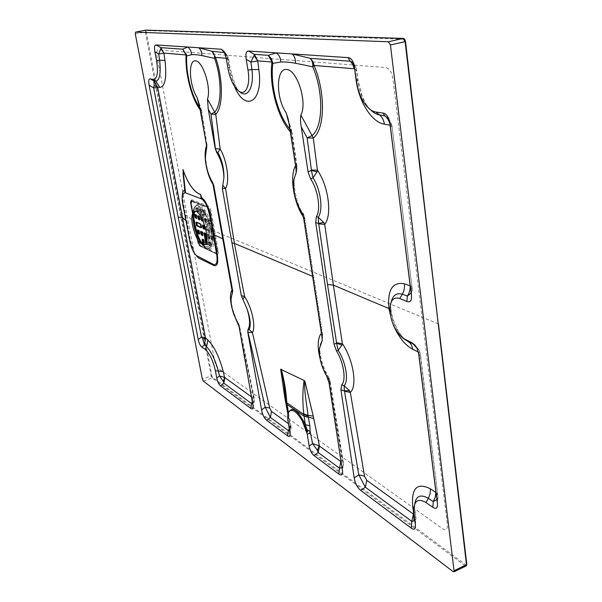 <?xml version="1.0" encoding="UTF-8"?>
<svg xmlns="http://www.w3.org/2000/svg" width="602" height="602" viewBox="0 0 602 602"><rect width="100%" height="100%" fill="white"/><g stroke="black" fill="none" stroke-linecap="round" stroke-linejoin="round"><path stroke-width="0.45" stroke-dasharray="3.01 2.26" d="M390.194 124.366L392.263 127.428L390.314 126.051M410.082 285.077L412.129 287.575L411.384 294.506M289.314 428.564L289.84 424.576L287.906 414.229M341.221 461.794L342.041 460.056L328.888 379.629C324.975 373.202 322.04 366.249 320.083 358.784M304.898 226.352L303.528 217.172L303.641 215.561L304.612 217.412L304.334 218.496L313.469 278.613L322.424 335.826L322.725 335.013L321.408 333.117L320.053 324.598M393.475 325.276L391.917 321.175M329.008 382.631L329.843 382.232L329.919 382.631L330.205 381.736L328.888 379.629L328.451 376.686M329.919 382.631L343.095 463.48L343.343 462.456L342.041 460.056M234.291 85.958L228.858 66.641L227.609 58.492L224.952 53.232M251.771 397.094L252.629 397.719L253.352 396.274L239.242 327.337M239.024 326.276L232.033 308.073M194.882 253.916L190.285 240.379L183.151 202.791L182.398 195.296M185.92 220.663L187.041 221.799L183.249 202.994L182.669 203.551M252.629 397.719L252.524 401.286M205.997 142.313L201.068 110.934L201.745 111.235L206.448 141.192L205.756 140.77M295.891 173.82L296.816 170.908L296.696 166.942L297.11 166.889L296.425 166.92L295.808 165.023L291.082 132.696L292.256 133.471M206.614 145.722L207.171 145.767L206.712 146.278M199.729 107.404L201.467 109.985L201.151 111.596L205.876 141.643L206.448 141.192L207.178 145.767L206.742 149.085M213.755 185.476L213.65 184.987M232.605 290.427L232.718 291.022M295.808 165.023L297.012 165.971L296.003 168.68M289.216 124.689L291.872 133.877L292.098 132.545L291.872 133.877L296.635 166.438M418.864 354.57L420.58 355.714L418.518 352.78M435.871 491.759L437.925 495.506L437.345 502.963M213.996 231.281L214.673 231.251L211.069 211.445C210.459 208.683 209.556 206.945 208.375 206.23L192.234 199.887C191.233 199.744 190.924 200.94 191.316 203.491L190.571 203.905L197.689 241.831L200.045 246.067L216.253 253.909L216.682 253.969L217.194 250.936L210.023 211.558L207.698 207.065L191.549 200.684L191.045 200.729L190.744 203.8L197.855 241.718L191.082 203.687L191.391 200.564L208.029 206.907L210.391 211.475L217.555 250.853L217.044 253.931L200.406 246.03L198.193 241.598L200.925 246.399L217.134 254.27C218.233 254.563 218.594 253.419 218.233 250.831L214.673 231.251L422.04 317.179L447.286 523.898C447.888 529.67 446.195 531.182 442.199 528.451L218.624 368.778C216.72 367.333 215.358 364.511 214.523 360.305L187.169 215.802L194.935 222.537L198.412 241.379M438.459 323.906L422.04 317.179L393.068 79.885C392.015 72.127 389.336 67.996 385.039 67.469L158.514 49.958C156.716 49.958 156.272 52.464 157.19 57.483L187.169 215.802L180.728 212.799L146.166 31.921L146.376 30.589L403.874 39.22L405.349 41.425L466.618 564.029L465.677 564.759L212.589 377.326L211.889 375.874L180.728 212.799L180.021 212.845L211.212 375.881L202.332 379.004M191.316 203.491L194.702 222.74M199.691 245.797L197.719 241.869L190.601 203.943C190.3 201.941 190.541 201.008 191.331 201.128L207.472 207.524L209.564 211.58L216.743 250.951C217.029 252.96 216.743 253.856 215.892 253.63L200.925 246.399M253.352 396.274L254.172 397.719L253.803 398.976L254.3 401.12L252.885 403.302M342.372 469.267L343.095 463.48L343.433 464.955L342.132 467.724M199.751 107.517L201.151 111.596L201.745 111.235L198.148 100.301M239.167 326.961L239.521 326.013L238.482 323.244C233.237 314.921 230.701 301.489 231.108 298.411M252.945 403.641L253.803 398.976L239.912 331.1L240.326 329.956L239.506 328.669M304.424 218.993L304.778 218.421L303.528 217.172M201.068 110.934L198.758 102.649M289.916 129.219L291.029 130.506L289.013 123.402M291.082 132.696L291.029 130.506L292.098 132.545L288.102 118.647M391.157 302.181L390.683 306.523L390.991 312.084C393.053 324.207 397.93 333.5 405.628 339.957M296.425 166.92L295.921 173.715M295.281 175.235L294.438 178.305C292.865 189.51 295.236 200.617 301.542 211.618L301.158 211.52M233.531 313.604L237.865 323.417M206.591 149.522L205.357 157.664M226.126 57.679L228.083 60.004L229.204 67.311C231.002 78.2 234.336 86.199 239.205 91.316L237.474 89.976M320.317 344.856L319.722 347.715C319.113 356.452 321.611 365.813 327.232 375.806L326.593 375.926M353.66 63.413L356.309 68.244L357.701 80.201C359.191 90.827 362.607 99.706 367.942 106.84L370.298 109.549M414.658 504.318L414.838 511.82L414.018 514.394M288.448 412.746L288.019 417.984C287.733 417.269 288.08 412.4 289.065 411.663M289.615 430.325L291.022 428.564L290.555 427.638L289.878 431.89M291.022 428.556L291.014 426.419L289.84 424.576L289.893 430.189M291.014 426.427L290.555 427.638L288.456 416.381L284.603 389.84L285.845 401.256M285.687 399.623L286.319 401.248L286.025 402.723M285.491 397.772L291.007 426.397M285.912 401.865L285.98 400.97M287.575 411.723L287.643 410.383M288.034 416.554L288.456 416.381L287.884 420.128M354.142 64.963L354.608 67.108M354.631 68.921L356.783 70.758L357.964 79.953L356.497 81.172M356.775 70.758L356.527 71.156L354.781 68.259M411.181 292.911L412.235 290.232L412.167 288.501L391.879 125.141L388.9 118.985M391.593 123.914L390.126 125.193M412.235 290.232L410.331 286.025M416.23 346.744L418.352 352.004L419.978 352.373L420.58 355.722L437.94 496.281L419.948 352.418L419.06 350.048L415.049 345.142M419.948 352.418L419.06 350.048M415.32 524.192L415.952 517.983L415.004 511.068L415.944 518.947L414.853 520.677M415.433 525.305L415.952 517.983L413.8 514.289M436.909 499.457L437.978 497.606L437.94 496.281L437.428 503.723M435.886 492.383L437.978 497.606M227.089 55.008L228.7 59.32L228.083 60.004L227.097 55.015L224.689 52.6M225.742 53.375L227.609 58.492L228.7 59.312M227.872 67.988L229.874 66.95L228.858 66.641M303.641 215.561L302.535 212.491L301.542 211.618L304.334 218.496L303.686 218.458M329.016 378.492L330.054 380.81L329.843 382.232L327.232 375.806L328.444 376.671C322.386 367.273 319.353 352.591 319.722 347.715L319.474 348.392M321.408 333.117L322.078 335.179L322.243 340.115M322.424 335.826L322.078 335.179M322.078 337.699L322.484 336.322L322.672 338.873L322.145 341.116M237.73 322.762L238.482 323.244L239.536 326.013L254.172 397.719L254.307 401.12L253.239 406.944M206.667 146.03L206.591 149.597M212.393 182.135L212.905 183.031M200.82 216.524L199.503 209.421L201.045 210.045L203.04 220.836L203.769 220.791L203.062 220.994M207.442 244.683L208.142 244.48L207.442 244.683L206.719 240.762M207.359 244.976L206.125 244.389L205.899 243.953L206.599 243.75L206.817 244.186L206.125 244.389M212.641 240.213L211.377 239.634L210.602 236.225L211.964 236.503L212.641 240.213L213.349 240.01L211.377 239.634M205.861 219.444L206.366 222.732L204.846 221.754L204.341 218.473L205.861 219.444L206.569 219.241L207.118 222.221L206.411 222.424M207.931 234.494L207.231 234.697L207.773 237.647L208.473 237.436L210 238.452L209.496 235.201L207.976 234.193L208.473 237.436M207.231 234.697L208.021 234.201M209.27 234.765L207.321 234.404M208.57 234.968L209.496 235.201M210.038 238.151L209.338 238.362L208.796 235.405M209.338 238.362L209.955 238.452M208.698 237.88L207.999 238.083L209.248 238.655M207.999 238.083L207.773 237.647M190.623 203.95L197.742 241.884L199.683 245.744L215.885 253.57L216.366 253.6L216.72 250.936L209.541 211.573L207.479 207.585L190.977 201.173L190.623 203.95L191.316 203.754L198.427 241.68L197.742 241.884M210.256 243.328L210.708 246.564L209.451 245.97L208.691 242.598L210.956 243.125L211.49 246.06L210.79 246.271M209.729 220.227L207.758 219.896L208.465 219.692L209.15 223.44L210.422 223.982L209.963 220.671L208.465 219.692M209.022 220.43L209.963 220.671M210.512 223.673L209.797 223.876L209.248 220.874M209.797 223.876L210.422 223.982M209.15 223.44L208.442 223.643L209.707 224.185M208.442 223.643L208.217 223.199L208.924 222.996M208.375 220.001L207.667 220.204L208.217 223.199M196.779 211.031L196.275 207.78L197.749 208.706L198.216 211.964L196.779 211.031L197.479 210.835L196.929 207.893L196.229 208.089M205.643 214.199L204.936 214.395L204.379 211.4L205.094 211.204L204.868 210.768L203.529 210.572L204.304 213.996L205.553 214.508L205.094 211.204M204.936 214.395L205.553 214.508M204.304 213.996L203.596 214.192L204.846 214.711M203.596 214.192L203.371 213.755L204.078 213.552M203.529 210.572L202.821 210.768L203.371 213.755M202.821 210.768L203.619 210.256M204.868 210.768L202.912 210.459M204.153 210.963L204.379 211.4M210.497 228.489L211.43 228.722L211.204 228.278L210.497 228.489L205.861 226.457L206.516 226.254L207.02 229.52L211.979 231.71L211.182 232.221L211.889 232.011M210.723 228.926L211.272 231.913M207.238 229.956L206.539 230.16L211.182 232.221M206.539 230.16L206.313 229.716L207.02 229.52M206.471 226.555L205.771 226.758L206.313 229.716M201.918 218.481L200.21 209.218L199.503 209.421M201.045 210.045L201.745 209.842L203.769 220.791M201.745 209.842L200.82 209.609M199.586 209.105L201.527 209.413M208.142 244.48L206.147 233.689L204.695 232.696L204.642 233.192M206.351 242.425L206.599 243.75M208.051 244.773L206.817 244.186M196.5 218.473L197.132 218.293L196.485 218.022M197.132 218.293L196.515 218.187M195.974 215.268L196.666 215.072L197.215 217.992M196.666 215.072L195.755 214.839M194.559 214.335L196.448 214.643M210.692 235.924L212.672 236.293L211.964 236.503M211.4 235.721L210.602 236.225M211.151 239.19L211.851 238.986L211.31 236.022M211.851 238.986L212.077 239.423M213.349 240.01L212.732 239.92M212.19 236.947L212.897 236.737L213.439 239.709M212.897 236.737L212.672 236.293M204.846 221.754L205.553 221.559L205.004 218.586L204.304 218.782M205.553 221.559L205.779 221.995L205.071 222.191M206.32 222.732L207.028 222.529L205.779 221.995M206.569 219.241L205.636 219M204.387 218.481L206.343 218.804M200.714 231.416L202.626 231.762L201.926 231.966M202.678 235.585L203.303 235.405L202.656 235.111M203.303 235.405L202.693 235.314M202.152 232.395L202.844 232.199L203.386 235.111M202.844 232.199L202.626 231.762M199.683 245.744L200.368 245.541L216.585 253.359L215.885 253.57M200.368 245.541L198.427 241.68M191.316 203.754L192.038 200.993L191.338 201.181M207.479 207.585L208.194 207.381L192.038 200.993M208.194 207.381L210.256 211.37L209.541 211.573M216.72 250.936L217.42 250.725L210.256 211.37M217.42 250.725L217.066 253.389L216.585 253.359M209.233 245.533L209.925 245.323L209.391 242.395L208.691 242.598M209.925 245.323L210.151 245.767L209.451 245.97M210.708 246.564L211.4 246.353L210.151 245.767M210.956 243.125L210.03 242.892M208.781 242.305L210.73 242.681M204.101 242.899L204.83 242.915L204.296 240.017L202.859 239.017L202.814 239.521M199.736 219.406L200.466 219.384L199.924 216.442L198.487 215.501L198.434 215.967M199.397 233.614L200.127 233.621L199.586 230.724L198.163 229.753L198.118 230.242M197.749 208.706L198.449 208.51L198.999 211.468L198.299 211.663M198.449 208.51L197.531 208.269M196.312 207.78L198.231 208.074M197.479 210.835L197.697 211.272L197.005 211.468M198.216 211.964L198.916 211.769L197.697 211.272M211.43 228.722L211.979 231.71M211.204 228.278L206.561 226.254M204.522 229.204L205.147 229.023L204.499 228.737M205.147 229.023L204.529 228.926M203.988 225.983L204.688 225.78L205.229 228.73M204.688 225.78L203.762 225.547M202.535 225.005L204.462 225.344M201.196 227.278L201.926 227.263L201.166 223.906L196.711 221.965L196.402 222.326M288.486 423.673L289.57 424.455M313.469 278.613L313.792 277.913L312.506 276.326M227.308 58.364L226.224 58.274M183.151 202.791L182.624 194.499M209.564 211.58L211.069 211.445M135.299 34.043L145.428 32.019L180.021 212.845M203.325 381.096L212.213 377.966L465.128 565.745L453.043 571.591M216.253 253.909L217.044 253.939L216.253 253.909M216.743 250.951L218.233 250.831M207.472 207.524L208.375 206.23M191.331 201.128L192.234 199.887M213.123 231.356C210.512 219.835 206.637 211.317 201.497 205.809C198.457 203.845 196.094 204.251 194.401 207.02C193.31 211.054 193.25 216.396 194.228 223.033C196.726 234.02 200.458 242.328 205.44 247.956C208.458 250.154 210.881 250.003 212.702 247.49C213.936 243.607 214.079 238.226 213.123 231.356M186.274 222.507L187.041 221.799L190.285 240.379M189.833 241.251L190.382 240.612C191.617 248.475 196.124 256.166 196.297 255.511M194.785 211.437L195.665 211.197C200.489 211.325 204.507 217.939 207.713 231.025C208.924 238.475 208.352 242.975 206.004 244.525L204.943 244.728M209.157 231.296C210.407 240.379 209.466 245.533 206.343 246.775C201.941 246.602 195.846 235.833 193.535 224.358C192.234 215.508 193.084 210.286 196.079 208.691C200.383 208.382 206.802 219.361 209.157 231.296M203.694 244.359C208.172 246.128 209.677 241.665 208.217 230.987C205.952 217.51 197.05 205.764 194.401 212.401M210.933 231.409C212.634 248.235 209.488 252.373 201.504 243.833C196.214 235.563 193.31 226.194 192.79 215.742C192.061 197.02 207.254 209.421 210.933 231.409M209.714 231.371C206.253 210.723 191.993 199.014 192.663 216.615C193.159 226.465 195.891 235.284 200.872 243.073C208.382 251.102 211.332 247.196 209.714 231.371M211.505 231.371C208.781 215.14 198.208 200.556 194.551 207.494C188.915 214.952 199.051 247.64 207.336 248.731C211.844 248.904 213.228 243.118 211.505 231.371M193.551 220.332C192.821 214.259 193.219 209.91 194.762 207.269C198.449 200.27 209.112 214.959 211.851 231.318C213.59 243.155 212.19 248.987 207.645 248.814C204.695 247.911 201.723 244.344 198.728 238.114M191.383 200.556L191.045 200.722C190.631 200.436 190.473 201.497 190.571 203.905L190.601 203.943M215.892 253.63L199.872 246.037C198.999 245.646 198.269 244.239 197.689 241.831L197.719 241.869M465.677 564.759L465.128 565.745L465.918 566.046M211.889 375.874L211.212 375.881L212.213 377.966L212.589 377.326M145.631 30.13L145.428 32.019L146.166 31.921M403.649 38.671L403.874 39.22M145.962 30.115L146.376 30.589M286.055 403.077L286.183 402.196M355.925 78.93L357.972 79.946L362.028 95.748C364.526 101.452 366.498 105.147 367.942 106.832M389.893 309.067L390.991 312.084M413.732 510.594L414.507 507.591L415.004 511.068L413.867 507.712M205.448 233.892L206.147 233.689M205.929 233.252L205.229 233.456M203.995 232.899L204.695 232.696M203.604 240.221L204.296 240.017M204.83 242.915L204.138 243.125M204.078 239.581L203.386 239.784M202.167 239.22L202.859 239.017M199.751 219.865L200.383 219.685M199.698 216.013L198.999 216.208M197.787 215.697L198.487 215.501M199.224 216.637L199.924 216.442M200.466 219.384L199.766 219.579M201.218 227.744L201.843 227.564M201.166 223.906L200.466 224.102M196.019 222.161L196.711 221.965M200.692 224.538L201.384 224.335M201.926 227.263L201.234 227.466M199.367 230.295L198.675 230.491M197.479 229.949L198.163 229.753M198.893 230.92L199.586 230.724M200.127 233.621L199.435 233.817M203.047 221.28L203.679 221.1M391.879 125.141L412.167 288.501M322.236 340.371L322.725 335.021L304.612 217.412C303.859 214.643 303.175 213.003 302.535 212.491C296.327 205.056 292.82 181.405 294.438 178.305L293.957 179.404M328.444 376.671L330.054 380.818L343.343 462.471L342.598 471.675M215.207 193.551L213.778 185.401L212.521 182.293C206.441 173.399 204.537 154.526 206.298 150.44M232.786 291.556L231.349 283.422M296.816 170.908L297.004 165.979L292.256 133.478M204.966 244.705L206.004 244.525L204.575 244.946M193.52 216.532C193.355 212.032 193.769 208.947 194.762 207.269L194.551 207.494C193.4 209.142 192.813 211.889 192.79 215.742L192.663 216.615C193.114 226.457 195.846 235.277 200.872 243.073L201.504 243.833C203.611 246.707 205.553 248.34 207.336 248.731L207.645 248.814C205.718 248.363 203.416 245.879 200.744 241.357M216.863 253.909L200.662 246.075L198.442 241.425L191.346 203.529M191.391 200.564L191.346 203.536M402.776 338.091L404.281 339.077M389.9 308.758L390.683 306.531L391.195 311.565C393.836 324.418 398.644 333.884 405.628 339.964M206.102 150.824L206.29 150.447M365.685 104.914L367.942 106.84M287.937 414.507L288.019 417.984C288.14 414.018 288.757 411.648 289.863 410.865M290.104 434.381L291.022 428.586M286.025 402.715L286.153 403.43M356.301 68.229L353.961 64.339M356.309 68.252L356.783 70.758M389.652 121.408L391.887 125.148M412.167 288.478L411.49 295.597M417.043 348.212L419.067 350.086M224.072 51.396L227.082 55M228.707 59.342L229.874 66.95C234.374 83.783 237.481 91.91 239.205 91.323M296.139 172.608L296.809 170.915M216.366 253.6L217.066 253.389M190.977 201.173L191.669 200.985M204.891 214.711L205.598 214.508M209.759 224.185L210.467 223.982M207.713 219.896L208.42 219.692M204.341 218.473L205.049 218.278M206.366 222.732L207.073 222.529M203.724 221.1L203.024 221.295M202.866 210.459L203.574 210.256M199.548 209.105L200.248 208.909M196.275 207.78L196.974 207.585M198.261 211.972L198.961 211.769M197.757 215.689L198.442 215.493M199.729 219.888L200.428 219.685M196.478 218.496L197.17 218.293M194.529 214.327L195.206 214.139M205.809 226.457L206.516 226.254M211.934 232.011L211.227 232.221M204.492 229.227L205.192 229.031M202.498 224.997L203.183 224.802M201.196 227.767L201.888 227.564M196.666 221.957L195.989 222.153M212.694 240.221L213.401 240.01M210.647 235.924L211.347 235.721M207.276 234.396L207.976 234.193M209.3 238.663L210 238.452M203.958 232.891L204.642 232.696M208.728 242.305L209.428 242.102M210.753 246.564L211.452 246.361M208.104 244.773L207.404 244.976M200.677 231.409L201.361 231.213M202.656 235.608L203.348 235.405M197.441 229.941L198.118 229.753M202.129 239.212L202.806 239.017"/><path stroke-width="0.9" d="M287.568 435.848L288.396 430.641L270.396 417.404L266.656 420.256L287.568 435.848C289.171 436.999 290.013 436.51 290.104 434.381L287.884 420.128C287.44 416.095 287.831 413.273 289.065 411.663L289.863 410.865C293.249 409.172 297.388 412.528 302.279 420.926L305.831 427.962C306.742 430.385 308.382 434.448 307.148 429.933L305.327 424.606L303.747 413.95C302.437 401.406 302.565 390.246 304.138 380.479L304.913 381.254L313.228 416.11L319.451 446.082L318.18 452.531L317.397 450.326L312.573 443.629L310.173 431.491C309.917 433.214 308.931 434.042 307.193 433.982L309.18 446.09L312.573 443.629L319.12 445.766L317.397 450.326M414.853 520.677L411.813 521.37L365.346 487.206L358.792 474.812L364.526 476.227L366.768 480.336L365.346 487.206L360.666 490.374C357.317 487.68 355.165 483.541 354.217 477.958L340.928 389.863L341.635 384.919L344.118 385.724C348.949 380.773 345.954 362.178 338.173 350.326L336.541 351.056L334.035 344.141L315.711 222.665L316.336 216.667L318.24 217.239C323.424 210.045 320.685 189.389 313.017 177.831L317.006 171.901L311.4 170.434L311.377 169.952L317.45 170.261C328.451 185.777 332.327 215.245 324.719 224.388L333.388 285.137L388.892 308.548C387.364 289.818 392.534 281.57 404.401 283.805L410.097 285.815L410.082 285.077L390.314 126.051L390.126 125.193L384.369 124.208C371.547 122.281 358.626 101.302 355.925 78.93L354.631 68.921L354.179 68.748L314.026 65.46C325.629 92.083 325.11 129.099 313.273 138.069L307.14 137.881L301.286 126.999C300.413 122.522 300.278 118.556 300.872 115.087C307.637 102.852 297.298 69.794 286.59 69.448C275.904 68.176 275.821 97.983 286.033 112.551L288.095 118.632L289.216 124.689L296.003 168.68L296.139 172.608L293.957 179.404C292.595 190.127 294.995 200.835 301.158 211.52L303.686 218.458L322.078 337.699L322.236 340.371L320.317 344.856M415.049 345.142L412.069 342.816L402.776 338.091C394.746 330.822 390.457 321.047 389.9 308.758C390.472 300.067 393.776 296.651 399.796 298.524L406.854 301.474C410.203 302.708 411.753 300.744 411.49 295.597L389.652 121.408C388.343 116.449 386.145 113.673 383.075 113.086L375.866 112.032C372.337 111.438 368.936 109.067 365.685 104.914C360.929 98.54 357.866 90.624 356.497 81.172L353.961 64.339C352.629 60.125 350.665 57.882 348.061 57.611L248.536 51.042L254.383 54.338L257.731 60.96L254.082 55.467L254.383 54.338L268.274 55.331L271.404 58.68L272.849 63.398C269.959 84.95 277.838 114.937 289.916 129.219M354.179 68.748L352.862 64.482L350.236 61.208L352.953 62.774L354.142 64.963M295.416 63.218C295.687 59.305 294.596 56.204 292.136 53.917L310.188 58.341L312.129 60.426L313.461 63.075L314.026 65.46L312.784 66.822L295.416 63.218C289.329 62.194 284.422 61.788 280.705 62.014L272.849 63.398L268.274 55.331L276.363 52.878C279.253 55.136 280.705 58.176 280.705 62.014M266.656 420.256C264.21 418.262 262.525 414.838 261.584 409.977L247.798 332.221L248.001 329.497C250.342 325.577 250.026 318.721 247.061 308.946L241.319 295.65L244.6 296.523C251.967 307.66 256.083 327.059 252.434 332.552L269.696 408.028L271.51 411.384L288.486 423.673M287.906 414.229L284.693 396.868L280.675 369.267L304.138 380.479M342.132 467.724L339.52 468.221L340.86 461.583L341.221 461.794M320.083 358.784C317.344 347.565 317.57 339.295 320.761 333.959M320.053 324.598L304.898 226.352M222.642 185.311L225.562 188.524L222.319 188.479L223.929 177.658C224.079 168.695 222.078 160.275 217.909 152.404L216.63 152.283L215.238 148.513L208.262 109.15L207.442 99.082L214.688 112.1C221.829 105.162 221.942 78.666 214.621 58.402C214.726 55.384 213.853 53.014 212.002 51.298L215.493 57.393C223.297 78.734 223.289 106.968 215.772 114.357L220.174 149.07C227.037 160.388 229.941 181.638 225.562 188.524L234.411 243.389L312.506 276.326M334.035 344.141L336.593 343.23L336.563 342.779L327.503 284.43L333.388 285.137L342.395 343.674C353.442 359.883 357.535 386.356 350.311 392.353L344.517 391.277L344.404 390.864L349.401 390.593L344.118 385.724L344.404 390.864L340.928 389.863M366.768 480.336L413.393 514.085L413.8 514.289L412.761 506.726C411.196 488.109 417.081 482.149 430.407 488.847L435.886 492.383L435.871 491.759L418.518 352.78L418.352 352.004L412.663 349.228C404.973 345.051 398.577 337.067 393.475 325.276M391.917 321.175L388.892 308.548L389.893 309.067M321.468 342.809L319.474 348.392C318.849 357.054 321.22 366.227 326.593 375.926L329.008 382.631L342.598 471.675C342.568 475.053 341.296 475.843 338.783 474.052L339.52 468.221L318.18 452.531L313.973 455.548L338.783 474.052M336.563 342.779L342.395 343.674L341.959 345.096L338.173 350.326L336.593 343.23L341.959 345.096M224.952 53.232L221.348 49.244L156.076 44.932L160.832 47.641L163.894 53.164L160.817 48.581L160.832 47.641L182.699 49.198L186.492 54.752L186.673 56.001C185.77 73.421 191.654 96.501 199.729 107.404M224.809 377.627L223.816 383.135L220.49 385.822L250.688 408.344L251.568 403.566L223.816 383.135L223.319 381.397L219.459 375.919L218.263 370.742C215.08 359.537 211.174 351.515 206.554 346.677L205.019 349.258C209.571 353.284 213.033 360.463 215.396 370.787L216.78 378.101L219.459 375.919L224.576 377.394L251.771 397.094M239.242 327.337L239.024 326.276M232.033 308.073C229.964 299.691 229.941 293.686 231.973 290.059L212.973 184.4C206.305 174.113 203.032 154.247 206.546 145.744L205.997 142.313M182.398 195.296C182.504 192 183.279 190.36 184.739 190.36L182.978 169.576C187.944 183.648 193.844 191.97 200.692 194.551L201.693 197.734C205.387 200.368 208.157 206.004 210 214.636L213.657 234.637L223.387 239.099L232.718 291.022L231.108 298.411C230.89 302.806 231.702 307.87 233.531 313.604L239.167 326.961L253.239 406.944C253.096 408.999 252.246 409.465 250.688 408.344M201.527 198.953L201.113 198.479L201.693 197.734L201.527 198.953C204.989 201.196 207.615 206.373 209.406 214.485L217.247 254.39C218.481 262.811 217.352 266.528 213.868 265.535L198.344 257.919L194.882 253.916M157.754 87.719L153.638 87.839L149.13 85.251C148.363 80.969 148.724 78.847 150.229 78.892L153.894 80.992L155.835 81.15C159.688 80.322 160.96 73.376 159.665 60.298L164.963 60.275C166.882 77.568 165.181 86.62 159.861 87.418L157.671 87.17L157.754 87.719L182.474 217.6L185.92 220.663M149.13 85.251L198.269 339.611L201.467 336.902L178.169 217.066L182.474 217.6L205.448 337.684L207.923 340.122C214.154 346.21 219.263 356.693 223.244 371.569L215.396 370.787M252.524 401.286L251.568 403.566L252.885 403.302M202.731 338.836L204.447 344.878L205.568 338.181L202.731 338.836L201.467 336.902L205.448 337.684M200.812 110.61C191.805 99.511 185.062 74.038 186.071 54.97L164.09 53.089M303.393 216.976C293.814 202.874 289.682 177.989 295.055 166.528M290.322 131.823C277.371 116.916 268.883 84.92 271.976 62.014L258.032 60.87M239.31 91.421C247.061 99.36 254.375 87.749 251.922 69.584L258.845 69.531C263.586 102.686 244.916 112.672 234.291 85.958M207.442 99.082C211.58 88.569 202.972 61.02 195.492 60.847C187.975 59.884 189.186 85.153 196.989 97.291L199.751 107.517L206.712 146.278L205.357 157.664C205.786 166.656 208.134 174.813 212.393 182.135L213.755 185.476L223.387 239.099M213.65 184.987L212.973 184.4L212.905 183.031M215.238 148.513L220.174 149.07L217.909 152.404M216.795 152.193L215.403 148.431L210.986 114.094L214.688 112.1L215.772 114.357L210.986 114.094L208.262 109.15M241.319 295.65L222.319 188.479M232.41 293.445L231.973 290.059L232.605 290.427M289.615 430.325L288.396 430.641L289.314 428.564M261.584 409.977L265.189 407.2L270.396 417.404L271.51 411.384M435.886 492.383L435.381 496.996L433.244 501.571L428.376 498.351L425.975 502.55L432.838 507.313C436.141 509.45 437.677 508.261 437.428 503.723L418.864 354.57L417.043 348.212L412.069 342.816M213.055 234.479L216.66 254.232C217.751 261.975 216.667 265.369 213.424 264.413L196.297 255.519C193.4 252.547 191.248 247.791 189.833 241.251L182.669 203.551C181.962 199.653 181.947 196.636 182.624 194.499L184.867 192.617L184.739 190.36L185.348 192.753L201.482 198.931M360.666 490.374L411.256 528.112L411.813 521.37L413.393 514.085M135.299 34.043L202.332 379.004L203.325 381.096L453.043 571.591L454.164 571.734L390.435 44.977L388.335 41.779L135.578 32.139L135.299 34.043M216.63 152.283C221.167 159.869 223.598 168.327 223.929 177.658M220.49 385.822C218.782 384.415 217.548 381.841 216.78 378.101M207.923 340.122L206.554 346.677L204.447 344.878L201.851 347.068L205.019 349.258M201.851 347.068C200.233 345.811 199.044 343.328 198.269 339.611M150.229 78.892L153.284 79.336C157.295 78.832 158.386 72.609 156.573 60.682L154.895 51.817C154.097 47.317 154.496 45.022 156.076 44.932M221.348 49.244L224.072 51.396L226.126 57.679L227.872 67.988C229.731 77.884 232.929 85.213 237.474 89.976C244.728 97.516 250.891 86.598 247.971 70.05L246.21 59.327C245.413 53.879 246.188 51.117 248.536 51.042M425.975 502.55C418.187 497.989 414.108 500.668 413.732 510.594L415.433 525.305C415.583 529.241 414.191 530.181 411.256 528.112M336.541 351.056C343.772 362.57 346.398 380.494 341.635 384.919M316.336 216.667C321.039 209.835 318.104 189.886 310.685 179.057L308.058 171.894L301.286 126.999M313.973 455.548C311.573 453.599 309.97 450.446 309.18 446.09M307.193 433.982L302.279 420.926M192.505 225.291C195.695 238.294 199.721 244.848 204.575 244.946C211.829 242.546 200.985 207.57 194.228 211.595C191.805 213.176 191.233 217.743 192.505 225.291M185.123 191.632L184.867 192.617L185.348 192.753M186.071 54.97L182.699 49.198L187.628 47.016C190.157 48.92 191.444 51.479 191.481 54.699L186.673 56.001L186.071 54.97M248.001 329.497L249.198 329.512L252.434 332.552L247.979 332.281L265.189 407.2L269.696 408.028M324.719 224.388L318.736 223.876L318.624 223.395L323.763 222.477L324.719 224.388M198.758 102.649L196.989 97.291M226.224 58.274L215.493 57.393L214.621 58.402L201.798 55.542C197.351 54.737 193.912 54.458 191.481 54.699M289.013 123.402L286.033 112.551M300.872 115.087L312.032 135.593C323.266 127.067 323.71 92.023 312.784 66.822C313.04 63.218 312.175 60.388 310.188 58.341L350.236 61.208L348.061 57.611M317.006 171.901L317.45 170.261L313.273 138.069L312.032 135.593L307.14 137.881L311.377 169.952M201.798 55.542C201.956 52.269 200.91 49.673 198.683 47.746L212.002 51.298L224.689 52.6M182.978 169.576L184.837 190.45M201.474 197.772L200.707 194.649C193.867 192.068 187.944 183.73 182.955 169.621L185.544 192.821M185.002 192.648L183 173.015M200.692 194.551L201.113 198.479M406.854 301.474L407.381 296.079L402.309 294.205C396.537 292.549 392.82 295.206 391.157 302.181M405.635 339.972L408.352 341.627L405.048 339.483M308.058 171.894L311.4 170.434L313.017 177.831L310.685 179.057M295.921 173.715L295.281 175.235M295.484 174.836L295.891 173.82M249.198 329.512C251.072 325.17 250.357 318.315 247.061 308.946M370.298 109.549C373.3 112.604 376.385 114.41 379.553 114.967L375.866 112.032M430.407 488.847L430.182 493.602L428.376 498.351C420.602 493.896 416.027 495.882 414.658 504.318M281.209 369.139C284.31 380.389 286.146 391.42 286.733 402.234L288.448 412.746L287.47 411.106L286.153 403.43M304.913 381.254C303.829 390.435 306.794 404.13 308.013 415.395L309.834 425.832L310.173 431.491L307.148 429.933M285.062 399.058L285.687 399.623M284.693 396.868L285.491 397.772M284.603 389.84C284.031 382.97 282.722 376.107 280.675 369.267M313.228 416.11L308.013 415.395L303.747 413.95M308.111 416.027L303.769 414.432L286.793 402.753L285.845 401.256M309.834 425.832L305.327 424.606C297.772 409.932 292.151 405.981 288.448 412.746M286.733 402.234L285.792 400.706L284.611 389.893M354.608 67.108L354.631 68.921M352.953 62.774L353.66 63.413M388.9 118.985L384.693 115.787C387.62 118.075 389.434 121.213 390.126 125.193M410.331 286.025L410.097 285.815C410.361 289.389 409.458 292.805 407.381 296.079L411.181 292.911M412.663 349.228C412.212 345.826 410.775 343.298 408.352 341.627L413.416 344.066L416.23 346.744M413.8 514.289L413.943 521.039M432.838 507.313L433.244 501.571L436.909 499.457M154.18 85.627L157.671 87.17L153.894 80.992L154.18 85.627L153.638 87.839L178.169 217.066M153.284 79.336L155.835 81.15L159.861 87.418M156.573 60.682L159.665 60.298L158.717 53.999L163.894 53.164L164.963 60.275M154.895 51.817L158.717 53.999L160.817 48.581M223.244 371.569L224.576 377.394L223.319 381.397M247.971 70.05L251.922 69.584L250.921 61.991L257.731 60.96L258.845 69.531M246.21 59.327L250.921 61.991L254.082 55.467M322.243 340.115L322.145 341.116M364.526 476.227L350.311 392.353L349.401 390.593M323.763 222.477L318.24 217.239L318.624 223.395L315.711 222.665M248.182 329.557L247.798 332.221M242.839 299.427L244.6 296.523L234.411 243.389L231.973 242.937M201.745 220.768L201.527 220.332L202.227 220.136L202.445 220.573L201.745 220.768L203.047 221.28M201.527 220.332L200.82 216.524M202.445 220.573L202.979 221.295M206.719 240.762L205.448 233.892L203.95 232.899L205.846 243.644M194.559 214.335L195.974 215.268L196.478 218.496L195.018 217.548L194.559 214.335M202.603 235.608L201.173 234.614L200.669 231.409L202.152 232.395L202.678 235.585M202.513 239.385L202.084 239.506L202.618 242.403L203.31 242.2L204.101 242.899M202.084 239.506L203.386 239.784L204.131 243.389M203.529 242.629L202.836 242.832L204.055 243.411M202.836 242.832L202.618 242.403M198.434 215.967L199.164 219.166L198.472 219.361L199.751 219.865M198.472 219.361L198.254 218.932L198.946 218.737M198.186 215.862L197.704 215.998L198.254 218.932M197.704 215.998L199.224 216.637L199.683 219.888M198.118 230.242L198.841 233.365L198.156 233.561L199.352 234.11M198.156 233.561L197.938 233.132L198.622 232.936M197.84 230.114L197.396 230.242L197.938 233.132M197.396 230.242L198.675 230.491L199.397 234.118M203.988 225.983L204.492 229.227L203.213 228.685L202.445 225.306L203.988 225.983M196.696 225.788L196.478 225.359L197.17 225.163L197.388 225.592L196.696 225.788L201.218 227.744M196.478 225.359L195.974 222.161L200.466 224.102L201.151 227.767M202.227 220.136L201.918 218.481M204.642 233.192L206.351 242.425M196.485 218.022L195.236 217.977M195.018 217.548L195.71 217.352L195.198 214.605M195.71 217.352L195.928 217.781M201.173 234.614L201.866 234.411L201.361 231.702M201.866 234.411L202.084 234.848L201.392 235.051M202.656 235.111L202.084 234.848M202.814 239.521L203.31 242.2M199.164 219.166L199.736 219.406M198.841 233.365L199.397 233.614M202.994 228.248L203.687 228.045L203.183 225.291M203.687 228.045L203.912 228.482L203.213 228.685M204.499 228.737L203.912 228.482M197.17 225.163L196.666 222.439M197.388 225.592L201.196 227.278M319.451 446.082L340.86 461.583M327.503 284.43L318.736 223.876M354.217 477.958L358.792 474.812L344.517 391.277M210 214.636L209.406 214.485M454.375 570.561L466.482 564.706L405.108 41.613L390.435 44.977M388.335 41.779L403.001 38.445L145.729 30.108L135.578 32.139M197.321 256.234L198.344 257.919M213.424 264.413L213.868 265.535M216.66 254.232L217.247 254.39M204.943 244.728C200.27 242.975 196.598 236.36 193.919 224.892C192.715 217.864 193.159 213.371 195.259 211.43L194.13 213.236C193.317 215.343 193.535 220.144 194.777 227.631L199.164 238.904C201.294 242.501 203.228 244.435 204.966 244.705M194.401 212.401C193.227 215.087 193.137 219.203 194.13 224.727C196.252 234.419 199.443 240.958 203.694 244.359M198.728 238.114L193.551 220.332M438.279 324.38L405.507 41.485L405.108 41.613L403.001 38.445L403.649 38.671M465.918 566.046L466.618 564.029M405.349 41.425L405.507 41.485C405.078 39.431 404.296 38.415 403.159 38.43L145.631 30.13M454.164 571.734L466.257 565.872L466.791 564.36L438.459 323.906M135.54 32.139L145.962 30.115M404.401 283.805C404.83 287.41 404.138 290.879 402.309 294.205L399.796 298.524M384.369 124.208C383.843 120.28 382.24 117.202 379.553 114.967L384.693 115.787L383.075 113.086M308.322 417.329L303.957 416.132L287.019 404.431L286.055 403.077M313.755 418.541L303.942 416.035M286.996 404.288L286.025 402.723M413.867 507.712L412.761 506.726M204.364 233.064L203.912 233.192M201.076 231.582L200.632 231.71M196.402 222.326L195.936 222.454M194.95 214.5L194.476 214.636M202.912 225.171L202.445 225.306M194.785 211.437L194.228 211.595M200.744 241.357C196.606 233.576 194.198 225.298 193.52 216.532M404.281 339.077L405.628 339.957M285.912 401.865L286.025 402.715M287.575 411.723L287.937 414.507"/></g></svg>
